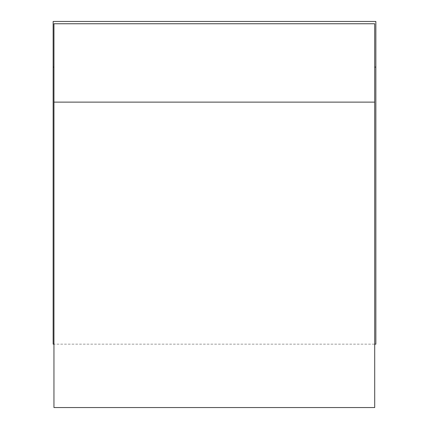 <?xml version="1.0" encoding="UTF-8"?>
<svg xmlns="http://www.w3.org/2000/svg" width="429" height="429" viewBox="0 0 429 429"><rect width="100%" height="100%" fill="white"/><g stroke="black" fill="none" stroke-linecap="round" stroke-linejoin="round"><path stroke-width="0.32" stroke-dasharray="2.15 1.61" d="M374.705 344.16L374.705 407.55L53.952 407.55L53.952 344.16L374.705 344.16L374.705 23.756L53.952 23.756L53.952 344.16M53.142 344.16L375.858 344.16L375.858 21.45L53.142 21.45L53.142 344.16"/><path stroke-width="0.64" d="M374.705 407.55L374.705 102.129L53.952 102.129L53.952 407.55L374.705 407.55M374.705 102.129L374.705 23.756L53.952 23.756L53.952 102.129M53.952 344.16L53.142 344.16L53.142 67.106L53.952 67.106M374.705 67.106L375.858 67.106L375.858 344.16L374.705 344.16M375.858 67.106L375.858 21.45L53.142 21.45L53.142 67.106"/></g></svg>

